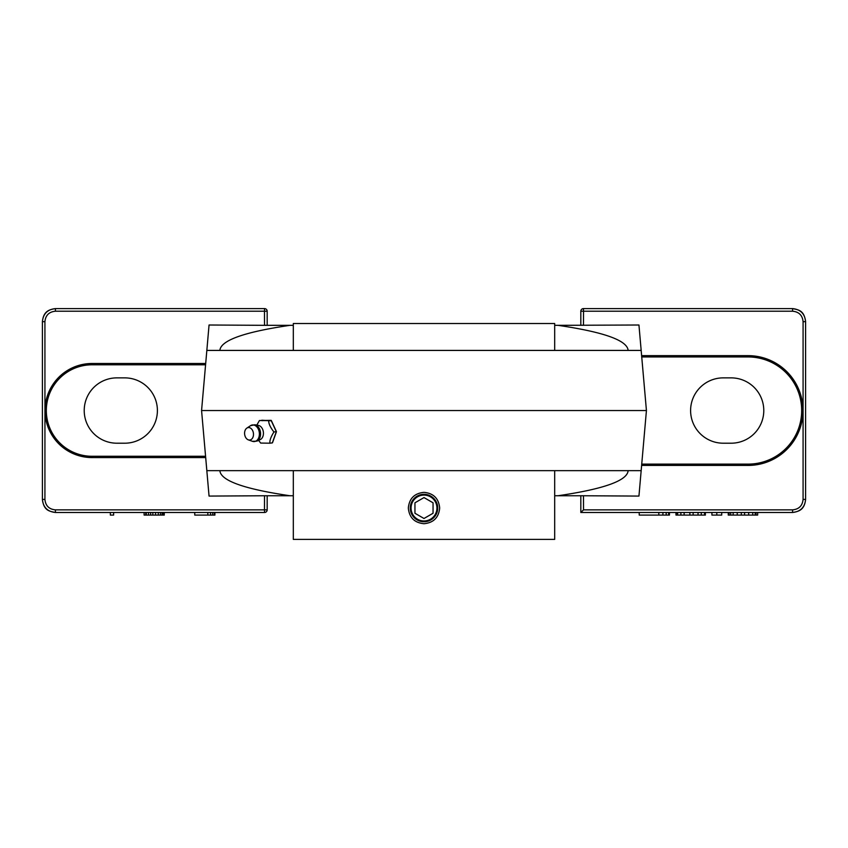 <?xml version="1.0" encoding="UTF-8"?>
<svg xmlns="http://www.w3.org/2000/svg" width="848" height="848" viewBox="0 0 848 848"><rect width="100%" height="100%" fill="white"/><g stroke="black" fill="none" stroke-linecap="round" stroke-linejoin="round"><path stroke-width="1.27" d="M116.886 377.869A32.669 32.669 0 0 0 84.217 410.538A32.669 32.669 0 0 0 116.886 443.207L124.73 443.207A32.669 32.669 0 0 0 157.399 410.538A32.669 32.669 0 0 0 124.73 377.869L116.886 377.869M55.459 512.478C49.237 511.227 43.82 510.644 42.4 499.408C43.174 507.337 47.53 511.694 55.47 512.478L264.565 512.478A2.618 2.618 0 0 0 267.173 509.86L264.47 509.86L264.512 495.751L209.053 496.08L201.57 410.538L205.576 364.799L92.061 364.799A45.739 45.739 0 0 0 46.322 410.538A45.739 45.739 0 0 0 92.061 456.277L205.576 456.277L201.57 410.538L646.43 410.538L638.947 325.007L558.048 325.335C603.956 332.056 627.319 340.419 628.135 350.425M205.693 363.495L92.061 363.495A47.043 47.043 0 0 0 45.018 410.538A47.043 47.043 0 0 0 92.061 457.581L205.693 457.581L206.838 470.651L641.162 470.651L646.43 410.538L641.735 464.121L748.095 464.121L748.095 465.425L760.327 464.047M646.43 410.538L641.162 350.425L206.838 350.425L209.053 325.007L264.512 325.325L264.47 311.216L55.374 311.216C49.025 311.841 45.548 315.329 44.923 321.678L44.944 410.538L46.195 421M206.838 350.425L201.57 410.538M92.061 364.799L92.061 363.495L81.578 364.672M71.635 368.159L62.71 373.767M55.268 381.218L49.672 390.144M46.195 400.076L44.944 410.538L44.923 499.408C45.538 505.747 49.025 509.235 55.374 509.86L264.47 509.86L264.565 512.478M49.672 430.943L55.268 439.858M62.71 447.309L71.635 452.917M81.578 456.404L92.061 457.581L92.061 456.277M267.173 325.325L267.173 311.216A2.618 2.618 0 0 0 264.565 308.608L55.47 308.608C47.53 309.382 43.174 313.739 42.4 321.678L44.923 321.678M264.565 308.608L264.47 311.216L267.173 311.216M792.541 308.608C798.763 309.849 804.18 310.432 805.6 321.678C804.826 313.739 800.47 309.382 792.53 308.608L583.435 308.608A2.618 2.618 0 0 0 580.827 311.216L583.53 311.216L583.488 325.325M792.53 308.608L792.626 311.216C798.975 311.841 802.462 315.329 803.077 321.678L805.6 321.678L805.6 499.408L803.077 499.408C802.452 505.758 798.975 509.235 792.626 509.86L583.53 509.86L580.827 512.478L792.53 512.478C800.47 511.694 804.826 507.337 805.6 499.408C804.508 509.902 798.869 511.503 792.53 512.478L792.626 509.86M113.621 512.478L113.621 515.086L110.357 515.086L110.357 512.478M164.268 512.478L164.268 515.086L144.118 515.086L144.118 512.478M214.904 512.478L214.904 515.086L194.754 515.086L194.754 512.478M669.443 512.478L669.443 515.086L639.222 515.086L639.222 512.478M705.377 512.478L705.377 515.086L675.973 515.086L675.973 512.478M721.712 512.478L721.712 515.086L711.917 515.086L711.917 512.478M757.656 512.478L757.656 515.086L728.252 515.086L728.252 512.478M162.625 512.478L162.625 515.086M163.176 512.478L163.176 515.086M145.75 512.478L145.75 515.086M146.291 512.478L146.291 515.086M148.474 512.478L148.474 515.086M150.647 512.478L150.647 515.086M152.831 512.478L152.831 515.086M155.555 512.478L155.555 515.086M158.279 512.478L158.279 515.086M160.452 512.478L160.452 515.086M162.085 512.478L162.085 515.086M207.824 512.478L207.824 515.086M210.548 512.478L210.548 515.086M212.721 512.478L212.721 515.086M214.364 512.478L214.364 515.086M668.627 512.478L668.627 515.086M658.822 512.478L658.822 515.086M662.913 512.478L662.913 515.086M666.178 512.478L666.178 515.086M676.789 512.478L676.789 515.086M677.616 512.478L677.616 515.086M680.88 512.478L680.88 515.086M684.145 512.478L684.145 515.086M689.859 512.478L689.859 515.086M693.134 512.478L693.134 515.086M698.031 512.478L698.031 515.086M701.296 512.478L701.296 515.086M704.561 512.478L704.561 515.086M716.814 512.478L716.814 515.086M729.068 512.478L729.068 515.086M730.7 512.478L730.7 515.086M733.149 512.478L733.149 515.086M737.241 512.478L737.241 515.086M741.322 512.478L741.322 515.086M744.586 512.478L744.586 515.086M748.667 512.478L748.667 515.086M752.759 512.478L752.759 515.086M755.208 512.478L755.208 515.086M756.024 512.478L756.024 515.086M580.827 495.751L580.827 512.478L792.53 512.478M554.687 495.741L583.488 495.751L583.53 509.86M801.614 422.749L803.056 410.538L801.614 398.337M797.555 386.741L791.025 376.332M782.333 367.64L771.934 361.1M760.327 357.029L748.095 355.651L641.629 355.651M583.488 495.751L638.947 496.08L641.735 464.121M771.934 459.987L782.333 453.436M791.025 444.744L797.555 434.335M580.827 311.216L580.827 325.314M219.865 350.425C220.681 340.419 244.044 332.056 289.952 325.335L293.313 325.335M554.687 325.335L558.048 325.335M289.952 325.335L264.512 325.325M558.048 495.741C603.956 489.02 627.319 480.657 628.135 470.651M219.865 470.651C220.681 480.657 244.044 489.02 289.952 495.741L293.313 495.741M264.512 495.751L289.952 495.741M267.173 509.86L267.173 495.762M44.923 499.408L42.4 499.408L42.4 321.678C43.492 311.174 49.131 309.584 55.47 308.608L55.374 311.216M641.629 465.425L748.095 465.425A54.887 54.887 0 0 0 802.982 410.538A54.887 54.887 0 0 0 748.095 355.651L748.095 356.955L641.735 356.955M731.114 377.869L723.27 377.869A32.669 32.669 0 0 0 690.601 410.538A32.669 32.669 0 0 0 723.27 443.207L731.114 443.207A32.669 32.669 0 0 0 763.783 410.538A32.669 32.669 0 0 0 731.114 377.869M273.077 424.35L275.197 428.929M275.409 434.621L274.084 438.321M554.687 350.425L554.687 323.501L293.313 323.501L293.313 350.425M293.313 470.651L293.313 539.392L554.687 539.392L554.687 470.651M411.842 514.397L413.729 517.132M416.209 519.326L416.75 519.676M431.25 519.676L431.791 519.326M434.271 517.132L436.158 514.397M436.158 501.656L434.271 498.931M431.791 496.737L431.25 496.387M416.75 496.377L416.209 496.737M413.729 498.931L411.842 501.656M410.58 505.185L410.273 508.026A13.727 13.727 0 0 0 424 521.753A13.727 13.727 0 0 0 437.727 508.026L437.42 505.185M410.273 508.037L410.58 510.878M437.42 510.878L437.727 508.037M408.323 508.026C409.245 498.507 414.471 493.282 424 492.349C433.529 493.282 438.755 498.507 439.677 508.026C438.755 517.556 433.529 522.781 424 523.714C414.471 522.781 409.245 517.556 408.323 508.026M411.057 508.026A12.943 12.943 0 0 0 424 520.969A12.943 12.943 0 0 0 436.943 508.026A12.943 12.943 0 0 0 424 495.094A12.943 12.943 0 0 0 411.057 508.026M414.948 502.8L414.948 513.263L424 518.488L433.052 513.263L433.052 502.8L424 497.575L414.948 502.8M437.727 508.026A13.727 13.727 0 0 0 424 494.31A13.727 13.727 0 0 0 410.273 508.026M244.595 433.731A6.275 4.42 82.9 0 1 246.863 428.102A6.275 4.42 82.9 0 1 253.478 433.858A6.275 4.42 82.9 0 1 248.316 439.847A6.275 4.42 82.9 0 1 244.595 433.731M254.845 424.763L258.47 425.431A7.314 5.152 82.9 0 1 263.421 432.734A7.314 5.152 -97.1 0 1 260.219 439.614L256.87 441.14A8.448 5.947 -97.1 0 0 260.559 433.19A8.448 5.947 82.9 0 0 254.845 424.763L250.552 425.664A8.363 5.894 82.9 0 1 259.371 433.339A8.363 5.894 -97.1 0 1 252.481 441.32L248.316 439.847M256.796 425.124L259.446 420.523L268.689 420.65C268.615 423.661 270.364 427.434 273.936 431.992C270.862 436.89 269.526 440.631 269.929 443.197L260.675 443.069L258.598 440.356M269.929 443.197L272.325 442.9L276.331 431.696L271.084 420.354L259.446 420.523M272.452 442.338L272.325 442.9L272.452 442.338M276.268 431.643L273.936 431.992M271.265 420.831L261.873 420.226M268.689 420.65L271.084 420.354M262.445 420.703L261.841 420.226L262.445 420.703M803.077 321.678L803.077 499.408M792.626 311.216L583.53 311.216L583.435 308.608M55.47 512.478L55.374 509.86M748.095 464.121A53.583 53.583 0 0 0 801.678 410.538A53.583 53.583 0 0 0 748.095 356.955M246.863 428.102L250.552 425.664M256.87 441.14L252.481 441.32M272.505 442.751L276.459 431.664L271.286 420.46"/></g></svg>
